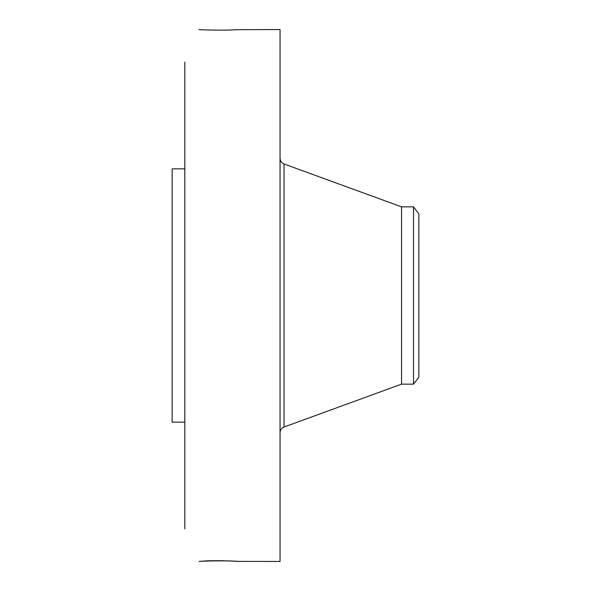 <?xml version="1.0" encoding="UTF-8"?>
<svg xmlns="http://www.w3.org/2000/svg" width="591" height="591" viewBox="0 0 591 591"><rect width="100%" height="100%" fill="white"/><g stroke="black" fill="none" stroke-linecap="round" stroke-linejoin="round"><path stroke-width="0.89" d="M237.035 561.376L280.053 561.45L280.053 29.55L235.602 29.69C228.067 30.555 201.206 29.978 199.049 29.557L198.997 29.594M237.405 561.428L235.506 561.251M237.7 561.443L237.708 561.45C240.633 561.162 210.403 560.046 201.745 561.265L199.071 561.45C201.206 561.022 228.067 560.445 235.602 561.31M184.813 528.893L184.813 62.107M199.669 29.587L199.071 29.55M220.842 560.667L234.664 561.191M184.813 422.144L172.151 422.144L172.151 168.856L184.813 168.856M413.515 384.15L413.515 206.85L418.849 213.802L418.849 377.198L413.515 384.15L401.548 384.15L401.548 206.85L284.042 163.98C281.523 162.917 280.186 161.011 280.053 158.27M401.548 384.15L284.042 427.02L284.042 163.98M284.042 427.02C281.523 428.083 280.186 429.989 280.053 432.73M413.515 206.85L401.548 206.85"/></g></svg>

